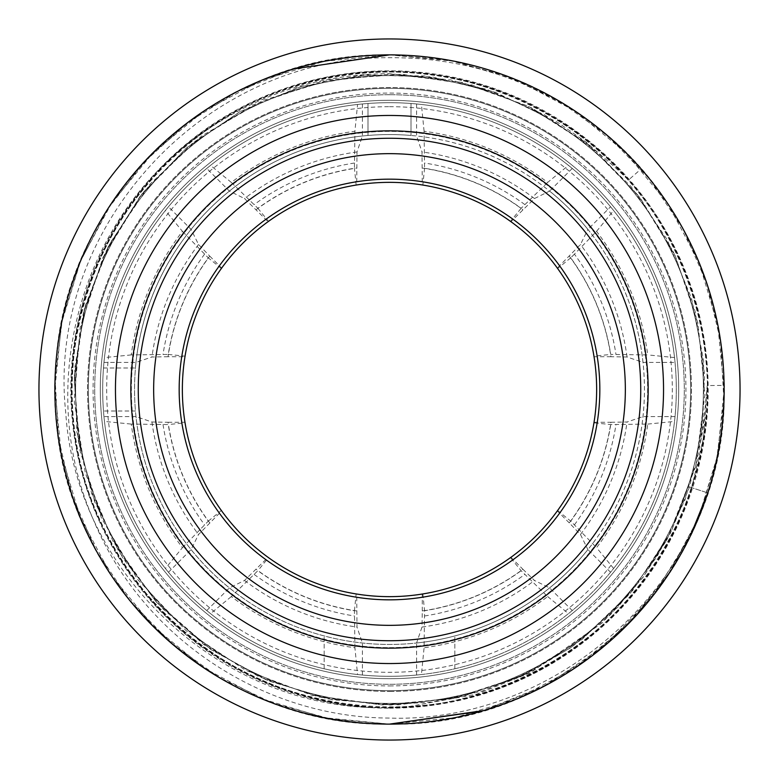 <?xml version="1.0" encoding="UTF-8"?>
<svg xmlns="http://www.w3.org/2000/svg" width="779" height="779" viewBox="0 0 779 779"><rect width="100%" height="100%" fill="white"/><g stroke="black" fill="none" stroke-linecap="round" stroke-linejoin="round"><path stroke-width="0.58" stroke-dasharray="3.9 2.92" d="M724.09 385.381A334.619 334.619 0 0 0 590.443 121.933C529.876 78.65 462.901 57.237 389.5 57.714C202.228 56.458 45.679 230.048 65.777 412.938C76.391 577.882 228.072 713.525 389.5 707.488L408.4 706.66L476.66 694.167L530.528 672.686L602.148 622.957L643.133 577.229L667.048 539.516L695.628 466.767L703.135 429.005L707.205 385.586L724.09 385.381C730.77 566.927 569.235 728.569 389.5 724.119A334.619 334.619 0 0 1 54.881 389.5A334.619 334.619 0 0 1 389.5 54.881L324.434 61.268L261.841 80.188L204.049 110.978L153.375 152.411L111.621 203.076L80.704 260.614L61.531 323.149L54.89 388.896L61.21 454.235L80.033 516.759L111.183 575.262L153.375 626.589L204.049 668.022L261.812 698.802L324.405 717.722L389.5 724.119A334.619 334.619 0 0 0 724.119 389.5A334.619 334.619 0 0 0 389.5 54.881L448.616 60.149L506.223 75.904L560.325 101.776L608.574 136.568L649.852 179.297L682.998 228.802L706.865 283.42L720.624 341.358L723.925 400.844L716.631 459.853L699.026 516.613L671.381 569.8L634.807 617.085L590.774 656.814L540.003 688.354L483.876 710.536M389.5 740.05A350.55 350.55 0 0 1 38.95 389.5A350.55 350.55 0 0 1 389.5 38.95A350.55 350.55 0 0 1 740.05 389.5A350.55 350.55 0 0 1 389.5 740.05A350.55 350.55 0 0 0 740.05 389.5A350.55 350.55 0 0 0 389.5 38.95A350.55 350.55 0 0 0 38.95 389.5A350.55 350.55 0 0 0 389.5 740.05A350.55 350.55 0 0 1 38.95 389.5A350.55 350.55 0 0 1 389.5 38.95A350.55 350.55 0 0 1 740.05 389.5A350.55 350.55 0 0 1 389.5 740.05M717.8 454.215C688.792 606.452 542.077 723.155 389.5 718.072C261.841 717.702 141.038 636.355 92.925 518.639C36.282 389.159 77.832 226.679 191.576 140.95C250.283 96.392 316.264 73.966 389.5 73.703L450.866 79.964L495.678 92.409L557.55 122.274L585.837 141.963L615.41 167.68L628.429 180.066L641.127 168.936A334.619 334.619 0 0 1 717.8 454.215C745.318 323.47 684.731 180.202 571.747 108.865C460.632 34.666 305.115 37.577 196.824 115.925C86.586 191.468 31.433 336.937 63.878 466.582C96.09 614.066 238.559 726.749 389.5 724.119A334.619 334.619 0 0 0 724.119 389.5A334.619 334.619 0 0 0 389.5 54.881C492.24 56.838 577.541 96.508 645.401 173.902C719.952 261.335 743.39 385.089 707.741 492.903C737.509 394.934 726.31 301.814 674.127 213.553C613.979 115.156 503.672 54.355 389.5 54.881C301.716 56.205 225.608 86.216 161.156 144.913C87.229 213.222 47.402 316.011 55.893 415.45C65.076 584.795 220.291 727.868 389.5 724.119A334.619 334.619 0 0 1 54.881 389.5A334.619 334.619 0 0 1 389.5 54.881A334.619 334.619 0 0 0 54.881 389.5A334.619 334.619 0 0 0 389.5 724.119A334.619 334.619 0 0 0 724.119 389.5A334.619 334.619 0 0 0 389.5 54.881A334.619 334.619 0 0 1 724.119 389.5A334.619 334.619 0 0 1 389.5 724.119A334.619 334.619 0 0 1 54.881 389.5A334.619 334.619 0 0 1 389.5 54.881A334.619 334.619 0 0 0 54.881 389.5A334.619 334.619 0 0 0 389.5 724.119A334.619 334.619 0 0 0 724.119 389.5A334.619 334.619 0 0 0 389.5 54.881C220.467 51.102 65.163 193.913 55.884 363.686C47.577 464.06 87.229 566.07 162.451 635.294C226.971 693.398 302.651 723.009 389.5 724.119C522.027 725.483 649.803 640.416 698.685 517.451C757.899 381.408 710.73 208.947 590.443 121.933M389.5 708.179A318.679 318.679 0 0 0 708.179 389.5A318.679 318.679 0 0 0 389.5 70.821A318.679 318.679 0 0 0 70.821 389.5A318.679 318.679 0 0 0 389.5 708.179M389.5 703.398A313.898 313.898 0 0 1 75.602 389.5A313.898 313.898 0 0 1 389.5 75.602A313.898 313.898 0 0 1 703.398 389.5A313.898 313.898 0 0 1 389.5 703.398A313.898 313.898 0 0 1 75.602 389.5A313.898 313.898 0 0 1 389.5 75.602A313.898 313.898 0 0 1 703.398 389.5A313.898 313.898 0 0 1 389.5 703.398M191.576 140.95C75.466 229.99 37.538 402.967 105.73 532.417C162.412 648.839 295.543 721.159 424.049 705.346C552.944 692.998 667.291 593.608 697.458 467.682C731.014 342.624 677.925 200.729 570.53 128.389C465.131 53.186 313.625 53.245 208.275 128.525C100.929 200.943 47.957 342.877 81.6 467.916C111.864 593.812 226.28 693.125 355.185 705.365C500.332 723.827 649.014 627.64 691.674 487.683C739.407 349.44 675.734 184.292 547.549 113.87C422.023 38.814 247.333 67.276 152.129 178.303C52.933 285.766 44.978 462.58 134.124 578.524C228.237 712.191 429.862 747.976 564.23 654.866C687.828 576.684 741.209 407.933 685.053 272.884C628.672 119.44 443.144 32.767 289.282 87.998C149.675 131.583 54.501 280.81 73.849 425.772C88.66 588.573 245.492 720.254 408.4 706.66M389.5 54.881L454.644 61.288L517.266 80.237L575.058 111.046L625.654 152.45L667.769 203.66L698.919 262.124L717.78 324.687L724.11 389.928L717.517 455.627L698.374 518.21L667.447 575.827L625.751 626.452L575.097 667.924L517.207 698.782L454.556 717.732L389.5 724.119L330.325 718.842L272.932 703.164L219.503 677.711L171.312 643.201L129.635 600.307L96.294 550.743L72.486 496.622L58.522 438.684L55.066 378.497L62.408 318.942L79.964 262.406L107.278 209.717L143.424 162.762L187.301 122.887L237.527 91.386L293.274 69.019M690.33 536.02L653.425 595.195L605.03 645.46L547.433 684.498L482.23 711.013M641.127 168.936C565.486 81.084 442.082 38.317 328.28 60.528C225.482 81.883 147.971 138.107 95.768 229.211C39.34 330.5 41.696 461.1 101.747 560.276C160.046 660.504 273.565 725.132 389.5 724.119C532.232 725.843 666.201 627.377 707.741 492.903L691.674 487.683L707.741 492.903M389.5 691.45A301.95 301.95 0 0 0 691.45 389.5A301.95 301.95 0 0 0 389.5 87.55A301.95 301.95 0 0 0 87.55 389.5A301.95 301.95 0 0 0 389.5 691.45A301.95 301.95 0 0 1 87.55 389.5A301.95 301.95 0 0 1 389.5 87.55A301.95 301.95 0 0 1 691.45 389.5A301.95 301.95 0 0 1 389.5 691.45M389.5 685.929A296.429 296.429 0 0 0 685.929 389.5A296.429 296.429 0 0 0 389.5 93.071A296.429 296.429 0 0 0 93.071 389.5A296.429 296.429 0 0 0 389.5 685.929M389.5 678.704A289.204 289.204 0 0 1 100.296 389.5A289.204 289.204 0 0 1 389.5 100.296A289.204 289.204 0 0 1 678.704 389.5A289.204 289.204 0 0 1 389.5 678.704A289.204 289.204 0 0 1 100.296 389.5A289.204 289.204 0 0 1 389.5 100.296A289.204 289.204 0 0 1 678.704 389.5A289.204 289.204 0 0 1 389.5 678.704A289.204 289.204 0 0 0 678.704 389.5A289.204 289.204 0 0 0 389.5 100.296A289.204 289.204 0 0 1 678.704 389.5A289.204 289.204 0 0 1 389.5 678.704A289.204 289.204 0 0 0 678.704 389.5A289.204 289.204 0 0 0 389.5 100.296A289.204 289.204 0 0 0 100.296 389.5A289.204 289.204 0 0 0 389.5 678.704A289.204 289.204 0 0 1 100.296 389.5A289.204 289.204 0 0 1 389.5 100.296M389.5 88.348A301.152 301.152 0 0 1 690.652 389.5A301.152 301.152 0 0 1 389.5 690.652A301.152 301.152 0 0 1 88.348 389.5A301.152 301.152 0 0 1 389.5 88.348A301.152 301.152 0 0 1 690.652 389.5A301.152 301.152 0 0 1 389.5 690.652A301.152 301.152 0 0 1 88.348 389.5A301.152 301.152 0 0 1 389.5 88.348A301.152 301.152 0 0 0 88.348 389.5A301.152 301.152 0 0 0 389.5 690.652M389.5 599.83A210.33 210.33 0 0 0 599.83 389.5A210.33 210.33 0 0 0 389.5 179.17A210.33 210.33 0 0 0 179.17 389.5A210.33 210.33 0 0 0 389.5 599.83A210.33 210.33 0 0 0 599.83 389.5A210.33 210.33 0 0 0 389.5 179.17A210.33 210.33 0 0 0 179.17 389.5A210.33 210.33 0 0 0 389.5 599.83A210.33 210.33 0 0 1 179.17 389.5A210.33 210.33 0 0 1 389.5 179.17A210.33 210.33 0 0 1 599.83 389.5A210.33 210.33 0 0 1 389.5 599.83M389.5 596.646A207.146 207.146 0 0 0 596.646 389.5A207.146 207.146 0 0 0 389.5 182.354A207.146 207.146 0 0 0 182.354 389.5A207.146 207.146 0 0 0 389.5 596.646M521.151 570.725A224.001 224.001 0 0 1 424.555 610.746L424.088 647.748A260.556 260.556 0 0 0 547.656 596.558L521.151 570.725L510.479 557.637A207.146 207.146 0 0 1 422.851 593.939L422.276 594.036A207.146 207.146 0 0 0 510.946 557.306L522.904 569.264A223.855 223.855 0 0 1 422.276 610.94L422.004 627.056L416.59 643.006A254.947 254.947 0 0 1 135.468 411.01L103.49 411.01A286.818 286.818 0 0 0 324.171 668.771L324.171 635.937L324.171 668.771A286.818 286.818 0 0 0 676.318 389.5A286.818 286.818 0 0 0 362.41 103.967L357.571 104.464L354.912 131.252A260.556 260.556 0 0 0 231.344 182.442L257.849 208.275A224.001 224.001 0 0 1 354.445 168.254L354.912 131.252M354.912 647.748L354.445 610.746A224.001 224.001 0 0 1 257.849 570.725L231.344 596.558A260.556 260.556 0 0 0 354.912 647.748L357.571 674.536L362.41 675.033A286.818 286.818 0 0 0 389.5 676.318A286.818 286.818 0 0 1 102.682 389.5A286.818 286.818 0 0 1 389.5 102.682A286.818 286.818 0 0 1 676.318 389.5A286.818 286.818 0 0 1 389.5 676.318A286.818 286.818 0 0 1 102.682 389.5A286.818 286.818 0 0 1 389.5 102.682A286.818 286.818 0 0 0 102.682 389.5A286.818 286.818 0 0 0 389.5 676.318A286.818 286.818 0 0 0 676.318 389.5A286.818 286.818 0 0 0 389.5 102.682A286.818 286.818 0 0 1 676.318 389.5A286.818 286.818 0 0 1 389.5 676.318A286.818 286.818 0 0 1 102.682 389.5A286.818 286.818 0 0 1 416.59 103.967L421.429 104.464A286.818 286.818 0 0 1 568.475 165.382L547.656 182.442A260.556 260.556 0 0 0 424.088 131.252L424.555 168.254A224.001 224.001 0 0 1 521.151 208.275L547.656 182.442M389.5 647.631A258.131 258.131 0 0 0 647.631 389.5A258.131 258.131 0 0 0 389.5 131.369A258.131 258.131 0 0 0 131.369 389.5A258.131 258.131 0 0 0 389.5 647.631A258.131 258.131 0 0 0 647.631 389.5A258.131 258.131 0 0 0 389.5 131.369A258.131 258.131 0 0 0 131.369 389.5A258.131 258.131 0 0 0 389.5 647.631M610.746 424.555A224.001 224.001 0 0 1 570.725 521.151L596.558 547.656A260.556 260.556 0 0 0 647.748 424.088L610.746 424.555L593.939 422.851A207.146 207.146 0 0 1 557.637 510.479L557.306 510.946A207.146 207.146 0 0 0 594.036 422.276L610.94 422.276A223.855 223.855 0 0 1 569.264 522.904L580.462 534.491L587.911 549.604A254.947 254.947 0 0 1 416.59 643.006L416.59 675.033A286.818 286.818 0 0 1 389.5 676.318A286.818 286.818 0 0 0 675.451 367.337A286.818 286.818 0 0 0 411.01 103.49L411.01 135.468A254.947 254.947 0 0 0 367.99 135.468L367.99 103.49A286.818 286.818 0 0 0 103.49 367.99L135.468 367.99A254.947 254.947 0 0 0 135.468 411.01L103.49 411.01A286.818 286.818 0 0 1 103.49 367.99L135.468 367.99A254.947 254.947 0 0 1 367.99 135.468L367.99 103.49A286.818 286.818 0 0 1 411.01 103.49L411.01 135.468A254.947 254.947 0 0 1 454.829 635.937A254.947 254.947 0 0 1 229.396 191.089A254.947 254.947 0 0 1 416.59 135.994L422.004 151.944L422.276 184.964L422.851 185.061A207.146 207.146 0 0 1 510.479 221.363L521.151 208.275M454.829 668.771L454.829 635.937L454.829 668.771M257.849 208.275L268.521 221.363A207.146 207.146 0 0 1 356.149 185.061L356.724 184.964A207.146 207.146 0 0 0 268.054 221.694L244.509 198.538L229.396 191.089L206.756 168.449A286.818 286.818 0 0 0 168.449 206.756L165.382 210.525L182.442 231.344A260.556 260.556 0 0 0 131.252 354.912L168.254 354.445A224.001 224.001 0 0 1 208.275 257.849L182.442 231.344M209.736 256.096L221.694 268.054A207.146 207.146 0 0 0 184.964 356.724L168.06 356.724A223.855 223.855 0 0 1 209.736 256.096L198.538 244.509L191.089 229.396L168.449 206.756M231.344 182.442L210.525 165.382L206.756 168.449M210.525 165.382A286.818 286.818 0 0 1 357.571 104.464M357.571 674.536A286.818 286.818 0 0 1 210.525 613.618L231.344 596.558M182.442 547.656L208.275 521.151A224.001 224.001 0 0 1 168.254 424.555L131.252 424.088A260.556 260.556 0 0 0 182.442 547.656L165.382 568.475L168.449 572.244A286.818 286.818 0 0 0 206.756 610.551L210.525 613.618M165.382 568.475A286.818 286.818 0 0 1 104.464 421.429L131.252 424.088M131.252 354.912L104.464 357.571L103.967 362.41A286.818 286.818 0 0 0 103.967 416.59L104.464 421.429M104.464 357.571A286.818 286.818 0 0 1 165.382 210.525M168.254 354.445L185.061 356.149A207.146 207.146 0 0 1 221.363 268.521L221.694 268.054M221.363 268.521L208.275 257.849M574.425 254.149L570.725 257.849A224.001 224.001 0 0 1 610.746 354.445L647.748 354.912A260.556 260.556 0 0 0 596.558 231.344L574.425 254.149A229.172 229.172 0 0 1 615.975 354.445M208.275 521.151L221.363 510.479A207.146 207.146 0 0 1 185.061 422.851L168.254 424.555M168.449 572.244L191.089 549.604L198.538 534.491L221.694 510.946L221.363 510.479M354.445 610.746L356.149 593.939A207.146 207.146 0 0 1 268.521 557.637L257.849 570.725M422.851 593.939L424.555 610.746M557.637 510.479L570.725 521.151M570.725 257.849L557.637 268.521A207.146 207.146 0 0 1 593.939 356.149L610.746 354.445M424.555 168.254L422.851 185.061M356.149 185.061L354.445 168.254M209.736 522.904A223.855 223.855 0 0 1 168.06 422.276L151.944 422.004L135.994 416.59L103.967 416.59M168.06 422.276L184.964 422.276A207.146 207.146 0 0 0 221.694 510.946M185.061 422.851L184.964 422.276M416.59 675.033L421.429 674.536L424.088 647.748M421.429 674.536A286.818 286.818 0 0 0 568.475 613.618L572.244 610.551A286.818 286.818 0 0 0 610.551 572.244L613.618 568.475L596.558 547.656M547.656 596.558L568.475 613.618M613.618 568.475A286.818 286.818 0 0 0 674.536 421.429L675.033 416.59A286.818 286.818 0 0 0 675.033 362.41L674.536 357.571L647.748 354.912M647.748 424.088L674.536 421.429M674.536 357.571A286.818 286.818 0 0 0 613.618 210.525L610.551 206.756A286.818 286.818 0 0 0 572.244 168.449L568.475 165.382M596.558 231.344L613.618 210.525M424.088 131.252L421.429 104.464M362.41 675.033L362.41 643.006L356.996 627.056L356.724 594.036L356.149 593.939M268.521 557.637L268.054 557.306A207.146 207.146 0 0 0 356.724 594.036M594.036 422.276L593.939 422.851M593.939 356.149L594.036 356.724A207.146 207.146 0 0 0 557.306 268.054L557.637 268.521M510.479 221.363L510.946 221.694A207.146 207.146 0 0 0 422.276 184.964M184.964 356.724L185.061 356.149M206.756 610.551L229.396 587.911L244.509 580.462L268.054 557.306M422.276 610.94L422.276 594.036M569.264 522.904L557.306 510.946M569.264 256.096A223.855 223.855 0 0 1 610.94 356.724L627.056 356.996L643.006 362.41A254.947 254.947 0 0 0 587.911 229.396L580.462 244.509L557.306 268.054M610.94 356.724L594.036 356.724M416.59 103.967L416.59 135.994A254.947 254.947 0 0 1 549.604 191.089L534.491 198.538L510.946 221.694M362.41 103.967L362.41 135.994L356.996 151.944L356.724 184.964M522.904 569.264L534.491 580.462L549.604 587.911L572.244 610.551M610.94 422.276L627.056 422.004L643.006 416.59L675.033 416.59M168.06 356.724L151.944 356.996L135.994 362.41L103.967 362.41M610.551 572.244L587.911 549.604A254.947 254.947 0 0 0 643.006 362.41L675.033 362.41M572.244 168.449L549.604 191.089A254.947 254.947 0 0 1 587.911 229.396L610.551 206.756M628.429 180.066C533.956 68.221 359.226 38.541 233.116 112.926C88.787 190.066 28.677 386.131 104.98 530.908C167.719 663.182 329.069 736.544 469.99 696.864C629.247 659.17 737.47 484.986 700.72 325.515C673.864 181.595 536.634 69.428 390.24 71.775C226.65 67.51 77.491 208.246 72.272 371.817C61.444 517.821 165.45 661.332 307.578 696.484C464.644 742.426 644.817 644.486 691.674 487.683C688.899 486.778 688.899 486.778 691.674 487.683C688.899 486.778 688.899 486.778 691.674 487.683L703.612 437.272L707.205 385.586M389.5 94.717A294.783 294.783 0 0 1 684.283 389.5A294.783 294.783 0 0 1 389.5 684.283A294.783 294.783 0 0 1 94.717 389.5A294.783 294.783 0 0 1 389.5 94.717A294.783 294.783 0 0 1 684.283 389.5A294.783 294.783 0 0 1 389.5 684.283A294.783 294.783 0 0 1 94.717 389.5A294.783 294.783 0 0 1 389.5 94.717M389.5 106.674A282.826 282.826 0 0 1 672.326 389.5A282.826 282.826 0 0 1 389.5 672.326A282.826 282.826 0 0 1 106.674 389.5A282.826 282.826 0 0 1 389.5 106.674M163.025 424.555A229.172 229.172 0 0 0 204.575 524.851M254.149 574.425A229.172 229.172 0 0 0 354.445 615.975M424.555 615.975A229.172 229.172 0 0 0 524.851 574.425M574.425 524.851A229.172 229.172 0 0 0 615.975 424.555M524.851 204.575A229.172 229.172 0 0 0 424.555 163.025M204.575 254.149A229.172 229.172 0 0 0 163.025 354.445M354.445 163.025A229.172 229.172 0 0 0 254.149 204.575M356.724 610.94A223.855 223.855 0 0 1 256.096 569.264M422.276 168.06A223.855 223.855 0 0 1 522.904 209.736M256.096 209.736A223.855 223.855 0 0 1 356.724 168.06M151.944 422.004A239.766 239.766 0 0 0 198.538 534.491M244.509 580.462A239.766 239.766 0 0 0 356.996 627.056M422.004 627.056A239.766 239.766 0 0 0 534.491 580.462M580.462 534.491A239.766 239.766 0 0 0 627.056 422.004M627.056 356.996A239.766 239.766 0 0 0 580.462 244.509M534.491 198.538A239.766 239.766 0 0 0 422.004 151.944M198.538 244.509A239.766 239.766 0 0 0 151.944 356.996M356.996 151.944A239.766 239.766 0 0 0 244.509 198.538M667.038 539.506L629.802 593.919L581.962 639.462L525.747 674.049L463.651 696.163L398.293 704.859L332.487 699.776L269.125 681.128L211.158 649.725L155.781 601.437L113.043 541.424L85.339 473.243L74.19 400.62L80.188 327.394L103.023 257.43L141.437 194.565L193.26 142.469L253.438 104.863L320.675 81.639L391.321 74.015L461.791 82.389L528.59 106.334L588.427 144.67L638.254 195.441L675.315 255.95L697.955 323.207L704.927 393.999L695.939 464.488L671.449 531.093L632.655 590.511L581.485 639.812L520.538 676.493L453.076 698.52L382.401 704.907L311.921 695.267L245.443 670.174L186.347 630.893L137.552 579.372L101.465 518.152L79.925 450.359L74.18 379.626L84.346 309.399L110.073 243.087L149.919 184.243L201.839 135.867L263.283 100.364L331.202 79.477L402.149 74.268L472.278 85.057L531.745 107.891L585.516 142.323L631.243 186.794L667.048 239.474L691.509 298.279L703.661 360.891L703.028 424.74L689.551 486.992L670.203 533.518L643.649 576.411L610.639 614.514L571.99 646.852L528.688 672.628L481.802 691.177L432.54 702.045L382.236 704.898L319.215 697.078L258.92 676.678L203.971 644.661L156.618 602.352L118.72 551.396L91.766 493.798L76.858 431.917L74.706 368.448L85.291 305.826L108.31 246.476L142.693 192.988L187.038 147.533L239.601 111.894L298.328 87.491L360.804 75.3L424.302 75.943L486.398 89.244L544.687 114.834L596.626 151.525L640.095 197.817L673.397 251.89L695.209 311.619L704.644 374.572L701.246 437.993L685.228 499.436L657.106 556.547L618.185 606.831L570.043 648.245L514.559 679.142L453.933 698.325L390.62 705.005L327.423 698.812L266.73 680.135L210.905 649.55L162.373 608.457L123.111 558.543L94.668 501.773L78.163 440.359L74.248 376.822L83.187 313.956L105.506 252.075L140.269 196.094L185.84 148.555L240.214 111.553L301.093 86.654L365.896 74.911L431.761 76.848L495.668 92.419"/><path stroke-width="1.17" d="M482.23 711.013L389.5 724.119A334.619 334.619 0 0 0 724.119 389.5A334.619 334.619 0 0 0 389.5 54.881A334.619 334.619 0 0 0 54.881 389.5A334.619 334.619 0 0 0 389.5 724.119L483.876 710.536M389.5 740.05A350.55 350.55 0 0 0 740.05 389.5A350.55 350.55 0 0 0 389.5 38.95A350.55 350.55 0 0 0 38.95 389.5A350.55 350.55 0 0 0 389.5 740.05M293.274 69.019L389.5 54.881M707.741 492.903L690.33 536.02M389.5 599.83A210.33 210.33 0 0 0 599.83 389.5A210.33 210.33 0 0 0 389.5 179.17A210.33 210.33 0 0 0 179.17 389.5A210.33 210.33 0 0 0 389.5 599.83M389.5 596.646A207.146 207.146 0 0 0 596.646 389.5A207.146 207.146 0 0 0 389.5 182.354A207.146 207.146 0 0 0 182.354 389.5A207.146 207.146 0 0 0 389.5 596.646M389.5 130.843A258.657 258.657 0 0 1 648.157 389.5A258.657 258.657 0 0 1 389.5 648.157A258.657 258.657 0 0 1 130.843 389.5A258.657 258.657 0 0 1 389.5 130.843M389.5 640.737A251.237 251.237 0 0 1 138.263 389.5A251.237 251.237 0 0 1 389.5 138.263A251.237 251.237 0 0 1 640.737 389.5A251.237 251.237 0 0 1 389.5 640.737M389.5 115.458A274.042 274.042 0 0 1 663.542 389.5A274.042 274.042 0 0 1 389.5 663.542A274.042 274.042 0 0 1 115.458 389.5A274.042 274.042 0 0 1 389.5 115.458M389.5 625.342A235.842 235.842 0 0 1 153.658 389.5A235.842 235.842 0 0 1 389.5 153.658A235.842 235.842 0 0 1 625.342 389.5A235.842 235.842 0 0 1 389.5 625.342"/></g></svg>
